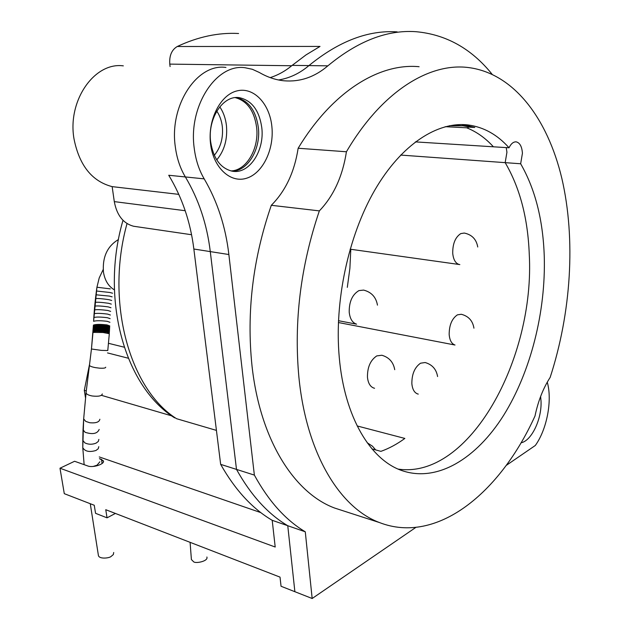 <?xml version="1.0" encoding="UTF-8"?>
<svg xmlns="http://www.w3.org/2000/svg" width="630" height="630" viewBox="0 0 630 630"><rect width="100%" height="100%" fill="white"/><g stroke="black" fill="none" stroke-linecap="round" stroke-linejoin="round"><path stroke-width="0.94" d="M271.884 126.662C274.27 149.404 262.805 173.203 246.661 178.203C230.572 183.55 213.263 167.808 210.546 143.782C207.577 119.818 220.453 94.618 237.156 90.862C253.827 86.735 269.734 103.871 271.884 126.662C274.27 149.404 262.805 173.203 246.661 178.203C230.572 183.55 213.263 167.808 210.546 143.782C207.577 119.818 220.453 94.618 237.156 90.862C253.827 86.735 269.734 103.871 271.884 126.662M210.672 141.907C213.373 158.563 220.532 168.32 232.155 171.171C248.929 174.675 264.726 150.972 261.796 127.717C259.284 110.376 251.78 100.359 239.282 97.658C223.091 94.902 207.412 118.653 210.672 141.907C213.373 158.563 220.532 168.32 232.155 171.171C248.929 174.675 264.726 150.972 261.796 127.717C259.284 110.376 251.78 100.359 239.282 97.658C223.091 94.902 207.412 118.653 210.672 141.907M258.347 127.512C261.017 149.097 247.59 171.588 231.816 171.108C247.59 171.588 261.017 149.097 258.347 127.512C255.875 110.4 248.464 100.422 236.132 97.563C248.464 100.422 255.875 110.4 258.347 127.512M535.319 445.473L506.197 465.444L535.319 445.473C546.982 429.282 552.455 400.294 547.265 382.158C552.455 400.294 546.982 429.282 535.319 445.473M415.839 527.412L312.165 598.5L305.282 531.807C285.618 520.089 268.648 501.181 254.362 475.091L228.863 254.528L210.286 251.606C206.979 224.17 198.671 199.285 185.37 176.951C180.172 168.289 176.817 158.256 175.321 146.837C169.116 105.438 197.127 63.071 225.957 67.449C197.127 63.071 169.116 105.438 175.321 146.837C169.116 105.438 197.127 63.071 225.957 67.449C197.127 63.071 169.116 105.438 175.321 146.837C176.817 158.256 180.172 168.289 185.37 176.951C198.671 199.285 206.979 224.17 210.286 251.606C206.979 224.17 198.671 199.285 185.37 176.951C180.172 168.289 176.817 158.256 175.321 146.837C176.817 158.256 180.172 168.289 185.37 176.951C198.671 199.285 206.979 224.17 210.286 251.606L193.851 249.023C190.465 221.91 182.086 197.324 168.73 175.258L204.199 178.865C217.421 201.505 225.642 226.721 228.863 254.528L193.851 249.023C190.465 221.91 182.086 197.324 168.73 175.258L204.199 178.865C217.421 201.505 225.642 226.721 228.863 254.528L254.362 475.091L236.494 469.397C250.898 495.243 267.986 514.017 287.76 525.719L294.879 591.704L281.051 586.262L280.027 577.127L105.761 509.709L107.045 517.836L115.392 513.434L107.045 517.836L95.555 513.316L107.045 517.836L105.761 509.709L280.027 577.127L281.051 586.262L312.165 598.5L305.282 531.807L287.76 525.719L294.879 591.704L287.76 525.719L272.207 520.317C252.339 508.63 235.155 489.983 220.657 464.357L193.851 249.023L220.657 464.357L236.494 469.397L210.286 251.606L236.494 469.397C250.898 495.243 267.986 514.017 287.76 525.719L294.879 591.704L312.165 598.5L415.839 527.412M492.006 74.135C471.342 48.541 445.945 34.39 415.8 31.681C387.033 29.736 357.714 41.123 327.86 65.843C314.591 77.159 299.927 82.136 283.878 80.782C275.554 79.931 267.356 77.151 259.276 72.45L252.346 69.284L245.07 67.741C216.295 63.307 188.157 106.32 194.237 148.326C195.702 159.91 199.025 170.092 204.199 178.865C199.025 170.092 195.702 159.91 194.237 148.326C188.157 106.32 216.295 63.307 245.07 67.741L252.346 69.284L259.276 72.45C267.356 77.151 275.554 79.931 283.878 80.782C299.927 82.136 314.591 77.159 327.86 65.843C357.714 41.123 387.033 29.736 415.8 31.681C445.945 34.39 471.342 48.541 492.006 74.135M540.619 396.467L541.02 401.066C541.965 418.95 531.602 440.898 521.034 442.795C531.602 440.898 541.965 418.95 541.02 401.066L540.619 396.467M419.1 66.717C379.433 62.866 332.459 91.366 298.148 148.247C294.486 172.014 285.54 191.032 271.309 205.301C252.843 258.733 246.417 312.299 252.024 366.014C260.174 440.212 294.415 493.164 334.703 508.071L343.807 511.017L334.703 508.071C294.415 493.164 260.174 440.212 252.024 366.014C246.417 312.299 252.843 258.733 271.309 205.301L319.347 210.885C300.581 266.269 293.769 321.694 298.896 377.149C306.385 453.734 339.893 507.835 379.496 522.569C436.968 544.918 500.126 492.936 534.988 416.028C538.154 401.019 543.21 388.151 550.155 377.417C571.126 312.921 575.97 239.353 561.842 178.385C547.47 117.952 512.97 72.064 466.547 67.331C427.573 63.378 380.914 92.815 346.429 151.767C342.61 176.345 333.577 196.056 319.347 210.885C300.581 266.269 293.769 321.694 298.896 377.149C306.385 453.734 339.893 507.835 379.496 522.569C436.968 544.918 500.126 492.936 534.988 416.028C538.154 401.019 543.21 388.151 550.155 377.417C571.126 312.921 575.97 239.353 561.842 178.385C547.47 117.952 512.97 72.064 466.547 67.331C427.573 63.378 380.914 92.815 346.429 151.767L298.148 148.247C294.486 172.014 285.54 191.032 271.309 205.301L319.347 210.885C333.577 196.056 342.61 176.345 346.429 151.767L298.148 148.247C332.459 91.366 379.433 62.866 419.1 66.717M278.547 79.971C289.54 78.207 299.667 73.411 308.936 65.591C338.814 41.202 368.219 29.964 397.152 31.87C368.219 29.964 338.814 41.202 308.936 65.591C299.667 73.411 289.54 78.207 278.547 79.971C289.54 78.207 299.667 73.411 308.936 65.591C338.814 41.202 368.219 29.964 397.152 31.87C368.219 29.964 338.814 41.202 308.936 65.591C299.667 73.411 289.54 78.207 278.547 79.971M529.255 254.063C535.146 358.769 469.279 479.462 398.191 469.106C469.279 479.462 535.146 358.769 529.255 254.063C527.846 218.082 519.821 187.606 505.173 162.642C519.821 187.606 527.846 218.082 529.255 254.063C535.146 358.769 469.279 479.462 398.191 469.106C469.279 479.462 535.146 358.769 529.255 254.063C527.846 218.082 519.821 187.606 505.173 162.642L506.93 152.263L505.173 162.642C519.821 187.606 527.846 218.082 529.255 254.063M506.237 147.609L506.93 152.263L506.237 147.609L506.93 152.263L505.173 162.642L506.93 152.263L506.237 147.609M466.673 127.803C476.579 131.741 485.486 138.08 493.416 146.806C485.486 138.08 476.579 131.741 466.673 127.803C476.579 131.741 485.486 138.08 493.416 146.806C485.486 138.08 476.579 131.741 466.673 127.803M339.247 357.226C344.397 417.139 370.574 460.168 402.231 470.697C437.44 482.635 476.469 458.483 503.63 415.335C530.751 371.81 545.95 311.496 544.249 255.985C542.981 219.689 535.114 188.945 520.656 163.768L400.664 155.074L520.656 163.768L522.428 153.279C521.947 146.593 519.884 142.79 516.238 141.868C513.45 141.671 511.048 143.64 509.032 147.782C497.424 134.741 483.864 127.142 468.334 124.984C437.622 121.125 401.349 144.349 374.74 190.205C348.232 236.061 334.246 301.613 339.247 357.226C344.397 417.139 370.574 460.168 402.231 470.697C437.44 482.635 476.469 458.483 503.63 415.335C530.751 371.81 545.95 311.496 544.249 255.985C542.981 219.689 535.114 188.945 520.656 163.768L522.428 153.279C521.947 146.593 519.884 142.79 516.238 141.868C513.45 141.671 511.048 143.64 509.032 147.782L415.359 141.892L509.032 147.782C497.424 134.741 483.864 127.142 468.334 124.984C437.622 121.125 401.349 144.349 374.74 190.205C348.232 236.061 334.246 301.613 339.247 357.226M468.752 127.134L474.776 127.449L461.491 124.551L468.334 124.984L462.979 124.716L474.776 127.449L468.752 127.134M191.339 558.755L191.402 559.558L193.481 561.621C195.016 563.905 208.577 561.346 206.884 556.999C208.577 561.346 195.016 563.905 193.481 561.621L191.402 559.558L191.339 558.755M449.434 125.724L462.979 125.803L469.232 126.937L467.421 127.835L445.245 126.693L467.421 127.835L469.232 126.937L469.177 125.819L469.232 126.937L462.979 125.803L449.434 125.724M94.256 505.26L64.284 493.668L59.992 468.216L74.592 461.27L87.798 465.972L74.592 461.27L59.992 468.216L275.2 547.021L272.207 520.317C252.339 508.63 235.155 489.983 220.657 464.357L236.494 469.397C250.898 495.243 267.986 514.017 287.76 525.719L272.207 520.317L275.2 547.021L59.992 468.216L64.284 493.668L94.256 505.26L95.555 513.316L94.256 505.26M136.001 226.595L133.544 226.241C123.228 223.414 116.818 215.208 114.298 201.616L112.148 186.63L178.826 194.371L112.148 186.63C92.027 181.377 79.309 165.446 74.001 138.852C79.309 165.446 92.027 181.377 112.148 186.63L114.298 201.616C116.818 215.208 123.228 223.414 133.544 226.241L136.001 226.595M123.33 65.867C94.445 61.834 67.26 100.721 74.001 138.852C67.26 100.721 94.445 61.834 123.33 65.867M169.785 64.11L170.092 66.583L169.785 64.11C169.194 55.692 171.683 49.817 177.258 46.502L320.016 46.431L305.991 54.92L292.17 65.37L305.991 54.92L320.016 46.431L177.258 46.502C198.033 36.753 218.476 32.413 238.589 33.5C218.476 32.413 198.033 36.753 177.258 46.502C171.683 49.817 169.194 55.692 169.785 64.11L291.706 65.748L169.785 64.11M118.464 239.534C107.297 246.204 102.296 257.103 103.462 272.231C104.879 280.539 108.525 286.422 114.4 289.863C108.525 286.422 104.879 280.539 103.462 272.231C102.296 257.103 107.297 246.204 118.464 239.534M347.311 287.367L349.886 268.356L350.8 249.283L349.886 268.356L347.311 287.367M371.983 448.899L380.93 451.356C389.151 448.402 397.12 444.095 404.846 438.433L357.171 425.951L404.846 438.433C397.12 444.095 389.151 448.402 380.93 451.356L371.983 448.899M107.517 352.918L128.26 358.21L107.517 352.918M89.696 363.526L84.31 390.316L85.522 397.971L84.31 390.316L86.263 390.891L84.31 390.316L89.696 363.526M171.73 415.871L101.406 395.317L171.73 415.871M108.494 343.311L124.197 347.193L108.494 343.311M222.335 126.717C223.327 138.096 220.642 147.625 214.287 155.303C220.642 147.625 223.327 138.096 222.335 126.717C221.626 120.724 219.775 115.526 216.783 111.124C219.775 115.526 221.626 120.724 222.335 126.717M226.446 125.606C227.627 139.269 224.39 150.696 216.751 159.894C224.39 150.696 227.627 139.269 226.446 125.606C225.603 118.401 223.374 112.148 219.775 106.848C223.374 112.148 225.603 118.401 226.446 125.606M256.63 127.41C259.229 148.53 246.424 170.643 230.966 170.927C246.424 170.643 259.229 148.53 256.63 127.41C254.268 110.825 247.149 100.902 235.258 97.634C247.149 100.902 254.268 110.825 256.63 127.41M260.844 512.623L99.241 456.931L260.844 512.623M216.429 430.392L176.565 418.698L216.429 430.392M270.191 77.616C278.043 75.12 285.366 71.04 292.17 65.37L327.86 65.843L292.17 65.37C285.366 71.04 278.043 75.12 270.191 77.616M99.438 458.672L103.375 460.837C105.108 464.019 92.925 468.066 87.798 465.972C92.925 468.066 105.108 464.019 103.375 460.837L103.47 461.451L101.462 459.372L102.107 463.483L101.462 459.372L99.438 458.672M372.44 446.166L367.18 442.74L372.44 446.166L375.669 449.907L372.44 446.166M111.077 556.471L113.329 554.565L113.715 552.494L113.329 554.565L111.077 556.471C109.478 558.101 99.697 559.361 98.445 555.707C99.697 559.361 109.478 558.101 111.077 556.471M98.343 555.054L98.445 555.707L98.343 555.054M305.282 531.807C285.618 520.089 268.648 501.181 254.362 475.091L236.494 469.397L210.286 251.606L236.494 469.397C250.898 495.243 267.986 514.017 287.76 525.719L305.282 531.807M376.779 355.903L381.851 355.249L376.779 355.903C370.44 360.139 367.329 367.259 367.463 377.244C367.329 367.259 370.44 360.139 376.779 355.903M374.566 388.261L373.889 388.096C370.243 386.781 368.101 383.166 367.463 377.244C368.101 383.166 370.243 386.781 373.889 388.096L374.566 388.261M420.541 363.203L425.14 362.526L420.541 363.203C414.713 367.282 411.815 374.094 411.855 383.623C411.815 374.094 414.713 367.282 420.541 363.203M418.281 394.096L417.698 393.963C414.351 392.75 412.398 389.301 411.855 383.623C412.398 389.301 414.351 392.75 417.698 393.963L418.281 394.096M127.032 223.548C105.013 302.691 130.024 389.655 176.565 418.698C130.024 389.655 105.013 302.691 127.032 223.548M185.204 210.719L114.298 201.616L185.204 210.719M449.166 334.451C449.678 340.365 451.631 343.885 455.01 345.019L338.389 322.529L455.01 345.019C451.631 343.885 449.678 340.365 449.166 334.451C449.198 325.104 451.946 318.567 457.427 314.842C451.946 318.567 449.198 325.104 449.166 334.451M461.278 314.275L457.427 314.842L461.278 314.275C468.539 316.15 472.76 320.788 473.933 328.183C472.76 320.788 468.539 316.15 461.278 314.275M99.863 461.822L97.044 465.192L93.224 466.444L97.044 465.192L99.863 461.822M95.949 450.481C89.421 452.403 85.026 451.474 82.774 447.686L84.136 464.664L82.774 447.686C85.026 451.474 89.421 452.403 95.949 450.481L98.225 448.757L98.792 446.678L98.225 448.757L95.949 450.481M109.77 325.915L107.005 324.907C100.296 324.182 95.768 324.237 93.421 325.088L91.452 348.996L86.105 392.388L83.664 418.926L82.774 447.686L82.813 440.394L84.885 442.89L82.813 440.394L83.034 429.786L85.129 432.29L83.034 429.786L83.664 418.926L85.782 421.415L83.664 418.926L86.05 392.884C86.436 394.191 88.381 395.199 91.87 395.916C88.381 395.199 86.436 394.191 86.05 392.884L89.444 365.361C89.854 366.18 91.838 366.936 95.398 367.629C91.838 366.936 89.854 366.18 89.444 365.361L91.452 348.996L101.359 350.382L91.452 348.996L92.98 332.396L102.989 332.506L92.98 332.396L93.035 331.663C95.382 331.183 99.902 331.333 106.596 332.112C99.902 331.333 95.382 331.183 93.035 331.663L93.09 330.931C95.437 330.411 99.957 330.537 106.651 331.309C99.957 330.537 95.437 330.411 93.09 330.931L93.138 330.199C95.484 329.64 100.013 329.742 106.706 330.514C100.013 329.742 95.484 329.64 93.138 330.199L93.185 329.466C95.532 328.868 100.06 328.947 106.761 329.71C100.06 328.947 95.532 328.868 93.185 329.466L93.232 328.734C95.579 328.096 100.107 328.151 106.809 328.907C100.107 328.151 95.579 328.096 93.232 328.734L93.271 328.01C95.626 327.324 100.154 327.356 106.856 328.104C100.154 327.356 95.626 327.324 93.271 328.01L93.311 327.277C95.665 326.553 100.194 326.56 106.895 327.309C100.194 326.56 95.665 326.553 93.311 327.277L93.35 326.545C95.705 325.781 100.233 325.765 106.935 326.505C100.233 325.765 95.705 325.781 93.35 326.545L93.39 325.82C95.736 325.009 100.264 324.97 106.974 325.71C100.264 324.97 95.736 325.009 93.39 325.82L93.421 325.088C95.768 324.237 100.296 324.182 107.005 324.907L109.77 325.915M109.738 326.686L106.974 325.71L109.738 326.686M109.699 327.466L106.935 326.505L109.699 327.466M109.659 328.246L106.895 327.309L109.659 328.246M109.62 329.025L106.856 328.104L109.62 329.025M109.573 329.805L106.809 328.907L109.573 329.805M109.526 330.585L106.761 329.71L109.526 330.585M109.478 331.364L106.706 330.514L109.478 331.364M109.423 332.144L106.651 331.309L109.423 332.144M109.368 332.923L106.596 332.112L109.368 332.923M109.313 333.703L102.989 332.506L109.313 333.703L107.777 350.532L101.359 350.382L107.777 350.532L109.313 333.703M105.714 367.211C105.651 368.093 103.533 368.408 99.367 368.148L95.398 367.629L99.367 368.148C103.533 368.408 105.651 368.093 105.714 367.211M92.334 395.994L91.87 395.916L92.334 395.994C98.422 396.664 101.753 395.979 102.32 393.939C101.753 395.979 98.422 396.664 92.334 395.994M99.863 419.241C99.288 422.116 95.941 423.289 89.814 422.746L85.782 421.415L89.814 422.746C95.941 423.289 99.288 422.116 99.863 419.241M99.178 429.447C97.327 433.747 92.641 434.692 85.129 432.29C92.641 434.692 97.327 433.747 99.178 429.447M96.02 443.166C92.114 444.67 88.397 444.575 84.885 442.89C88.397 444.575 92.114 444.67 96.02 443.166L98.304 441.457L98.871 439.394L98.304 441.457L96.02 443.166M358.966 290.587L363.612 290.091L358.966 290.587C352.327 294.533 349.075 301.731 349.209 312.165C349.075 301.731 352.327 294.533 358.966 290.587M356.572 324.166C352.406 322.796 349.949 318.796 349.209 312.165C349.949 318.796 352.406 322.796 356.572 324.166L338.46 320.702L356.572 324.166M110.313 288.879L96.933 287.225L93.602 321.308C95.949 320.544 100.477 320.544 107.171 321.308C100.477 320.544 95.949 320.544 93.602 321.308L93.815 317.52C96.169 316.843 100.69 316.906 107.376 317.709C100.69 316.906 96.169 316.843 93.815 317.52L94.075 313.732C96.421 313.142 100.934 313.26 107.62 314.102C100.934 313.26 96.421 313.142 94.075 313.732L94.374 309.944C96.713 309.432 101.217 309.621 107.895 310.495C101.217 309.621 96.713 309.432 94.374 309.944L94.705 306.156C97.044 305.731 101.54 305.975 108.203 306.889C101.54 305.975 97.044 305.731 94.705 306.156L95.075 302.368C97.406 302.03 101.903 302.337 108.557 303.29C101.903 302.337 97.406 302.03 95.075 302.368L95.484 298.581C97.808 298.321 102.296 298.691 108.943 299.683C102.296 298.691 97.808 298.321 95.484 298.581L95.933 294.793L109.36 296.076L95.933 294.793L96.414 291.005L109.817 292.477L96.414 291.005L96.933 287.225L110.313 288.879M109.935 322.284L107.171 321.308L109.935 322.284M110.132 318.654L107.376 317.709L110.132 318.654M110.376 315.024L107.62 314.102L110.376 315.024M110.652 311.385L107.895 310.495L110.652 311.385M110.967 307.747L108.203 306.889L110.967 307.747M111.313 304.117L108.557 303.29L111.313 304.117M111.707 300.478L108.943 299.683L111.707 300.478M112.132 296.848L109.36 296.076L112.132 296.848M112.589 293.21L109.817 292.477L112.589 293.21M460.798 233.588L464.278 233.053L460.798 233.588C455.301 237.195 452.608 243.786 452.726 253.355C452.608 243.786 455.301 237.195 460.798 233.588M459.837 264.584L459.246 264.498C455.569 263.434 453.403 259.725 452.726 253.355C453.403 259.725 455.569 263.434 459.246 264.498L350.115 249.189L459.837 264.584M239.282 97.658L236.455 97.548L239.282 97.658M515.663 141.837L516.238 141.868L515.663 141.837M379.496 522.569L334.703 508.071L379.496 522.569M394.719 369.684C393.396 362.187 389.112 357.375 381.851 355.249C389.112 357.375 393.396 362.187 394.719 369.684M190.087 542.335L191.402 559.558L190.087 542.335M454.671 125.386L462.979 125.803L454.671 125.386M437.59 376.543C436.362 369.259 432.219 364.581 425.14 362.526C432.219 364.581 436.362 369.259 437.59 376.543M191.552 234.73L133.544 226.241L191.552 234.73M123.007 220.303C100.099 298.274 124.37 386.34 174.612 417.855C124.37 386.34 100.099 298.274 123.007 220.303M90.271 503.716L98.445 555.707L90.271 503.716M377.457 305.148C376.063 297.132 371.448 292.115 363.612 290.091C371.448 292.115 376.063 297.132 377.457 305.148M103.178 269.538L99.209 277.94L96.933 287.225L99.209 277.94L103.178 269.538M477.737 246.999C476.406 239.305 471.925 234.659 464.278 233.053C471.925 234.659 476.406 239.305 477.737 246.999"/></g></svg>
